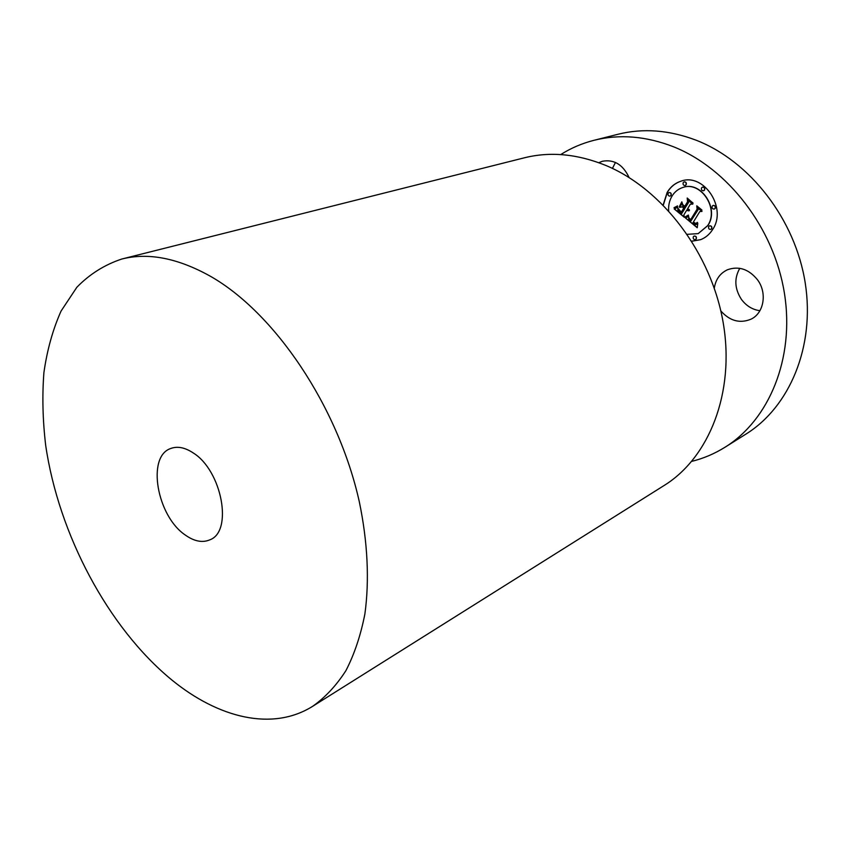 <?xml version="1.0" encoding="UTF-8"?>
<svg xmlns="http://www.w3.org/2000/svg" width="850" height="850" viewBox="0 0 850 850"><rect width="100%" height="100%" fill="white"/><g stroke="black" fill="none" stroke-linecap="round" stroke-linejoin="round"><path stroke-width="1.27" d="M759.911 310.707C752.409 309.666 746.236 305.862 741.37 299.306C734.591 288.703 734.071 278.375 739.798 268.303M714.298 288.139C715.679 279.384 720.077 273.254 727.494 269.737C738.809 265.784 748.818 269.131 757.499 279.777C767.454 292.953 763.916 313.267 750.943 319.207C739.808 323.723 729.768 320.96 720.811 310.898M560.692 154.583C570.945 148.102 582.069 143.331 594.076 140.282C619.448 133.939 645.872 136.085 673.349 146.71C727.759 168.226 774.095 228.119 784.433 293.314C794.856 358.551 768.942 419.985 725.146 447.153C714.638 453.709 703.492 458.458 691.73 461.38M598.793 162.69L602.448 161.245C614.093 159.184 622.976 164.624 629.096 177.544M691.836 241.23L700.644 239.668C705.564 237.724 709.537 234.377 712.566 229.627C727.568 208.25 703.8 172.316 680.818 181.231C675.028 183.154 670.469 186.883 667.154 192.398L663.159 204.967M594.076 140.282L617.982 134.268C643.131 127.989 669.247 129.997 696.331 140.292C749.966 161.149 795.345 219.449 805.247 283.114C815.224 346.821 789.416 407.097 746.024 434.042L725.146 447.153M612.436 168.406L615.474 162.446M680.914 181.199C675.155 183.143 670.629 186.851 667.335 192.334L663.319 205.126M691.794 241.156L700.74 239.636M698.232 233.601L707.859 225.558C719.642 208.643 700.825 180.381 682.709 187.521L682.614 187.553M670.172 196.074L671.075 195.394C671.543 193.513 670.916 192.546 669.162 192.504L669.067 192.536M703.651 190.729L704.565 190.028C705.075 188.105 704.416 187.117 702.599 187.085L702.514 187.127M685.249 185.459L686.173 184.758C686.662 182.856 686.024 181.889 684.25 181.836L684.154 181.868M710.866 229.351L711.694 228.703C712.194 226.748 711.514 225.781 709.654 225.792L709.569 225.824M695.47 239.551L696.278 238.914C696.756 236.98 696.086 236.024 694.248 236.034L694.163 236.066M714.361 209.036L715.232 208.356C715.753 206.401 715.073 205.424 713.214 205.424L713.129 205.456M687.31 234.324L698.148 233.633L707.678 225.622C719.461 208.707 700.644 180.444 682.518 187.584C678.034 189.104 674.496 192.004 671.904 196.286C669.407 200.6 668.323 205.434 668.674 210.768M670.884 195.447C671.362 193.566 670.724 192.61 668.982 192.557L668.174 193.226C667.696 195.107 668.334 196.074 670.087 196.116L670.884 195.447M704.384 190.092C704.894 188.158 704.236 187.181 702.419 187.149L701.59 187.829C701.08 189.762 701.739 190.74 703.566 190.761L704.384 190.092M685.982 184.822C686.481 182.92 685.844 181.942 684.069 181.9L683.23 182.58C682.741 184.482 683.379 185.449 685.153 185.491L685.982 184.822M708.73 226.482C708.231 228.438 708.911 229.404 710.781 229.394L711.514 228.767C712.013 226.812 711.333 225.845 709.474 225.856L708.73 226.482M693.345 236.714C692.867 238.648 693.547 239.604 695.385 239.583L696.097 238.988C696.575 237.054 695.906 236.087 694.067 236.098L693.345 236.714M712.247 206.136C711.737 208.091 712.406 209.068 714.276 209.068L715.052 208.42C715.572 206.465 714.893 205.488 713.033 205.488L712.247 206.136M121.773 259.038L524.259 157.834C550.205 151.343 577.437 153.903 605.976 165.506C662.522 188.998 711.609 253.608 723.286 323.266C735.048 392.987 708.964 457.725 664.19 485.456L312.779 706.233C272.467 731.584 218.333 718.091 171.509 679.713C107.971 627.438 58.671 534.204 45.688 445.389C42.702 420.166 42.107 395.877 43.913 372.534C47.122 350.009 52.838 329.502 61.083 311.036L76.861 287.257C89.654 274.136 104.624 264.733 121.773 259.038C148.113 252.354 177.512 258.017 209.992 276.027C274.454 312.364 337.992 406.066 359.274 501.596C367.721 542.003 369.506 580.497 364.873 614.061C360.676 635.439 354.354 654.309 345.897 670.671C336.398 685.44 325.359 697.298 312.779 706.233M685.461 217.982L697.234 227.747L697.797 223.306L695.64 224.644L692.909 222.827L693.334 222.403L695.683 223.762L697.499 222.541L695.661 223.412L693.388 222.041L699.837 211.523L702.004 211.416L697.425 207.687L697.903 209.812L690.774 221.17L688.649 219.045L688.659 216.07L685.461 217.982L697.244 227.545M685.334 216.814L688.404 215.05M688.808 217.664L690.742 220.299L697.468 209.281L697.128 206.561L701.866 210.003L696.756 205.827L697.117 209.121L690.614 219.746L688.808 217.664M674.188 208.93L684.388 217.324L683.878 214.88L686.566 210.428L689.446 210.534L687.108 209.536L689.35 209.621L687.586 208.76L690.349 204.191L692.803 204.138L687.926 200.143L688.362 202.566L685.132 207.91L682.869 206.061L682.263 202.938L679.596 207.368L682.253 206.879L683.74 208.101L681.286 212.181L677.918 208.229L678.746 210.428L681.36 212.659L683.984 208.314L684.59 208.803L681.615 213.732L677.939 210.194L677.684 207.092L674.188 208.93M674.305 207.549L676.016 207.336L677.524 205.902L674.305 207.549M681.849 201.843L679.267 206.784L681.849 201.843M684.813 206.327L682.784 204.669L684.888 206.816L687.884 201.854L687.586 198.773L693.048 203.224L687.204 198.029L687.554 201.779L684.813 206.327L687.735 201.726L687.416 198.199M697.616 223.539L696.734 224.432M693.334 222.403L696.267 223.635M697.319 222.392L696.224 223.274M699.837 211.523L701.941 211.363M697.669 207.878L698.084 209.748L690.774 221.17M688.479 216.219L687.491 216.984M687.151 217.143L685.642 217.919M688.893 217.844L690.827 220.161M697.128 206.561L701.898 210.237M696.957 205.998L697.298 209.058L690.614 219.746M674.369 208.866L684.335 217.069M686.566 210.428L688.914 210.853M687.406 209.036L689.148 209.642M690.349 204.191L692.739 204.074M688.149 200.334L688.543 202.502L685.132 207.91M682.295 203.129L679.787 207.304L682.433 206.816L683.931 208.038L681.286 212.181M678.236 209.206L681.445 212.521M683.984 208.314L684.771 208.739L681.615 213.732M677.482 207.241L675.357 208.516M674.018 207.623L675.336 207.613M677.546 205.976L674.762 207.411M681.912 201.981L679.384 206.582M683.028 204.861L684.972 206.678M687.586 198.773L693.005 202.98M193.131 452.869C222.009 470.581 233.24 531.611 209.812 539.846C202.417 542.98 194.246 541.386 185.3 535.043C156.931 516.141 146.381 456.322 170.786 448.481C177.469 446.006 184.917 447.472 193.131 452.869"/></g></svg>
